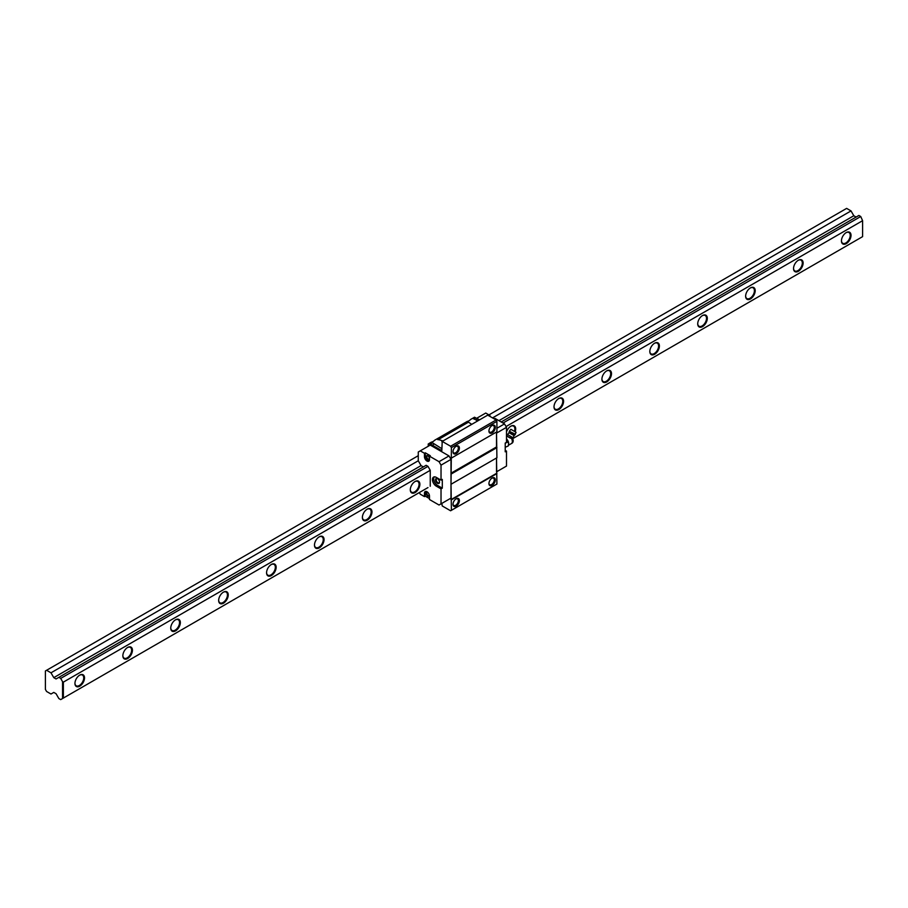 <?xml version="1.0" encoding="UTF-8"?>
<svg xmlns="http://www.w3.org/2000/svg" width="908" height="908" viewBox="0 0 908 908"><rect width="100%" height="100%" fill="white"/><g stroke="black" fill="none" stroke-linecap="round" stroke-linejoin="round"><path stroke-width="1.36" d="M62.561 698.536L62.561 681.658L60.688 678.412L58.85 677.357L56.058 678.968L53.788 677.652L50.984 672.817L46.603 670.274L45.4 670.967L45.4 689.41L46.603 691.487L50.984 694.018L53.788 692.407L56.058 693.723L58.85 698.558L60.688 699.614L427.974 487.573M798.325 271.31A6.776 3.916 -60 0 1 793.535 268.541A6.776 3.916 -60 0 1 798.325 260.244A6.776 3.916 -60 0 1 803.115 263.002A6.776 3.916 -60 0 1 798.325 271.31M798.121 260.369A6.208 3.587 -60 0 1 801.026 260.165A6.208 3.587 -60 0 1 801.98 265.136A6.208 3.587 -60 0 1 797.928 270.618A6.208 3.587 -60 0 1 794.818 270.924A6.208 3.587 -60 0 1 793.535 268.303M512.929 438.519L862.6 236.636L862.6 220.689L506.04 426.544M60.688 678.412L427.974 466.36L430.244 470.31L63.367 682.124L63.367 698.07M750.417 298.959A6.776 3.916 -60 0 1 745.627 296.201A6.776 3.916 -60 0 1 750.417 287.904A6.776 3.916 -60 0 1 755.206 290.662A6.776 3.916 -60 0 1 750.417 298.959M702.508 326.619A6.776 3.916 -60 0 1 697.719 323.861A6.776 3.916 -60 0 1 702.508 315.553A6.776 3.916 -60 0 1 707.309 318.322A6.776 3.916 -60 0 1 702.508 326.619M654.611 354.279A6.776 3.916 -60 0 1 649.822 351.51A6.776 3.916 -60 0 1 654.611 343.213A6.776 3.916 -60 0 1 659.401 345.982A6.776 3.916 -60 0 1 654.611 354.279M606.703 381.939A6.776 3.916 -60 0 1 601.913 379.169A6.776 3.916 -60 0 1 606.703 370.873A6.776 3.916 -60 0 1 611.493 373.642A6.776 3.916 -60 0 1 606.703 381.939M558.795 409.599A6.776 3.916 -60 0 1 554.005 406.829A6.776 3.916 -60 0 1 558.795 398.533A6.776 3.916 -60 0 1 563.584 401.302A6.776 3.916 -60 0 1 558.795 409.599M506.494 432.049A6.776 3.916 -60 0 1 510.886 426.192A6.776 3.916 -60 0 1 515.154 431.788M415.081 492.567A6.776 3.916 -60 0 1 410.291 489.809A6.776 3.916 -60 0 1 415.081 481.512A6.776 3.916 -60 0 1 419.871 484.27A6.776 3.916 -60 0 1 415.081 492.567M367.173 520.227A6.776 3.916 -60 0 1 362.383 517.469A6.776 3.916 -60 0 1 367.173 509.172A6.776 3.916 -60 0 1 371.962 511.93A6.776 3.916 -60 0 1 367.173 520.227M319.264 547.887A6.776 3.916 -60 0 1 314.474 545.118A6.776 3.916 -60 0 1 319.264 536.821A6.776 3.916 -60 0 1 324.054 539.59A6.776 3.916 -60 0 1 319.264 547.887M271.356 575.547A6.776 3.916 -60 0 1 266.566 572.778A6.776 3.916 -60 0 1 271.356 564.481A6.776 3.916 -60 0 1 276.146 567.25A6.776 3.916 -60 0 1 271.356 575.547M223.447 603.207A6.776 3.916 -60 0 1 218.658 600.438A6.776 3.916 -60 0 1 223.447 592.141A6.776 3.916 -60 0 1 228.237 594.91A6.776 3.916 -60 0 1 223.447 603.207M175.55 630.867A6.776 3.916 -60 0 1 170.749 628.098A6.776 3.916 -60 0 1 175.55 619.801A6.776 3.916 -60 0 1 180.34 622.57A6.776 3.916 -60 0 1 175.55 630.867M127.642 658.527A6.776 3.916 -60 0 1 122.852 655.758A6.776 3.916 -60 0 1 127.642 647.461A6.776 3.916 -60 0 1 132.432 650.23A6.776 3.916 -60 0 1 127.642 658.527M79.734 686.176A6.776 3.916 -60 0 1 74.944 683.418A6.776 3.916 -60 0 1 79.734 675.121A6.776 3.916 -60 0 1 84.523 677.879A6.776 3.916 -60 0 1 79.734 686.176M846.233 243.65A6.776 3.916 -60 0 1 841.444 240.881A6.776 3.916 -60 0 1 846.233 232.584A6.776 3.916 -60 0 1 851.023 235.354A6.776 3.916 -60 0 1 846.233 243.65M46.603 670.274L418.27 455.691M488.935 414.899L846.631 208.386L851.023 210.917L492.522 417.896M50.984 672.817L418.27 460.765L418.27 452.002L420.268 450.856L424.456 453.274L424.456 456.69A3.553 2.054 60 0 0 426.011 460.265A3.553 2.054 60 0 0 428.746 461.219A3.553 2.054 60 0 0 429.484 459.584L429.484 456.179L439.029 461.684L441.027 465.146L441.027 480.128L436.237 477.358A5.369 3.099 60 0 0 433.559 477.097A5.369 3.099 60 0 0 432.73 481.388A5.369 3.099 60 0 0 436.237 486.12L441.027 488.879L441.027 503.861L439.029 505.018L429.484 499.514L429.484 496.097A3.553 2.054 60 0 0 427.94 492.522A3.553 2.054 60 0 0 425.194 491.569A3.553 2.054 60 0 0 424.456 493.192L424.456 496.608L425.262 496.143L425.262 492.738A3.553 2.054 60 0 1 425.636 491.41M856.096 217.069L853.815 215.752L851.023 210.917M862.6 220.689L860.727 216.513L858.889 215.457L501.193 421.97M53.788 677.652L421.062 465.6L423.344 466.916M498.912 420.665L853.815 215.752M58.85 677.357L426.136 465.305L427.974 466.36M503.021 423.037L860.727 216.513M63.367 682.124L62.561 681.658M846.029 232.709A6.208 3.587 -60 0 1 848.935 232.505A6.208 3.587 -60 0 1 849.888 237.487A6.208 3.587 -60 0 1 845.836 242.958A6.208 3.587 -60 0 1 842.726 243.265A6.208 3.587 -60 0 1 841.444 240.643M79.529 675.246A6.208 3.587 -60 0 1 82.435 675.041A6.208 3.587 -60 0 1 83.388 680.013A6.208 3.587 -60 0 1 79.337 685.495A6.208 3.587 -60 0 1 76.227 685.801A6.208 3.587 -60 0 1 74.944 683.179M127.438 647.586A6.208 3.587 -60 0 1 130.343 647.381A6.208 3.587 -60 0 1 131.297 652.353A6.208 3.587 -60 0 1 127.245 657.835A6.208 3.587 -60 0 1 124.135 658.141A6.208 3.587 -60 0 1 122.852 655.519M175.346 619.926A6.208 3.587 -60 0 1 178.252 619.721A6.208 3.587 -60 0 1 179.205 624.704A6.208 3.587 -60 0 1 175.142 630.175A6.208 3.587 -60 0 1 172.043 630.481A6.208 3.587 -60 0 1 170.761 627.859M223.243 592.266A6.208 3.587 -60 0 1 226.16 592.061A6.208 3.587 -60 0 1 227.113 597.044A6.208 3.587 -60 0 1 223.05 602.515A6.208 3.587 -60 0 1 219.952 602.821A6.208 3.587 -60 0 1 218.669 600.199M271.151 564.606A6.208 3.587 -60 0 1 274.068 564.401A6.208 3.587 -60 0 1 275.011 569.384A6.208 3.587 -60 0 1 270.959 574.855A6.208 3.587 -60 0 1 267.849 575.161A6.208 3.587 -60 0 1 266.566 572.539M319.06 536.946A6.208 3.587 -60 0 1 321.965 536.753A6.208 3.587 -60 0 1 322.919 541.724A6.208 3.587 -60 0 1 318.867 547.195A6.208 3.587 -60 0 1 315.757 547.501A6.208 3.587 -60 0 1 314.474 544.879M366.968 509.286A6.208 3.587 -60 0 1 369.874 509.093A6.208 3.587 -60 0 1 370.827 514.064A6.208 3.587 -60 0 1 366.775 519.535A6.208 3.587 -60 0 1 363.665 519.841A6.208 3.587 -60 0 1 362.383 517.231M414.877 481.626A6.208 3.587 -60 0 1 417.782 481.433A6.208 3.587 -60 0 1 418.736 486.404A6.208 3.587 -60 0 1 414.672 491.875A6.208 3.587 -60 0 1 411.574 492.193A6.208 3.587 -60 0 1 410.291 489.571M510.682 426.317A6.208 3.587 -60 0 1 513.599 426.113A6.208 3.587 -60 0 1 514.45 431.379M558.59 398.657A6.208 3.587 -60 0 1 561.496 398.453A6.208 3.587 -60 0 1 562.449 403.436A6.208 3.587 -60 0 1 558.397 408.906A6.208 3.587 -60 0 1 555.287 409.213A6.208 3.587 -60 0 1 554.005 406.591M606.499 370.997A6.208 3.587 -60 0 1 609.404 370.793A6.208 3.587 -60 0 1 610.358 375.776A6.208 3.587 -60 0 1 606.306 381.246A6.208 3.587 -60 0 1 603.196 381.553A6.208 3.587 -60 0 1 601.913 378.931M654.407 343.337A6.208 3.587 -60 0 1 657.313 343.145A6.208 3.587 -60 0 1 658.266 348.116A6.208 3.587 -60 0 1 654.203 353.587A6.208 3.587 -60 0 1 651.104 353.893A6.208 3.587 -60 0 1 649.822 351.271M702.304 315.678A6.208 3.587 -60 0 1 705.221 315.485A6.208 3.587 -60 0 1 706.174 320.456A6.208 3.587 -60 0 1 702.111 325.927A6.208 3.587 -60 0 1 699.012 326.233A6.208 3.587 -60 0 1 697.73 323.623M750.212 288.018A6.208 3.587 -60 0 1 753.129 287.825A6.208 3.587 -60 0 1 754.083 292.796A6.208 3.587 -60 0 1 750.019 298.267A6.208 3.587 -60 0 1 746.921 298.584A6.208 3.587 -60 0 1 745.638 295.963M441.821 503.407L442.219 505.938L450.606 510.784L451.401 510.319L451.004 484.27L496.517 457.995L496.914 484.043L451.401 510.319M456.191 506.176A4.517 2.61 -60 0 1 453.001 504.326A4.517 2.61 -60 0 1 456.191 498.798A4.517 2.61 -60 0 1 459.391 500.637A4.517 2.61 -60 0 1 456.191 506.176M453.013 504.008A3.78 2.179 120 0 0 453.784 505.461A3.78 2.179 120 0 0 455.68 505.268A3.78 2.179 120 0 0 458.143 501.942A3.78 2.179 120 0 0 457.564 498.912A3.78 2.179 120 0 0 455.93 498.969M471.615 424.274L467.348 421.369A6.095 3.518 120 0 0 470.594 419.485L474.555 417.203L475.815 417.93A17.127 9.886 -120 0 0 477.869 418.906L479.526 419.871M477.676 420.779L472.671 418.293M428.247 446.248L428.247 443.944L430.301 444.205A17.127 9.886 -120 0 0 432.356 445.181L433.967 444.137M441.821 448.677L431.414 442.117A6.095 3.518 120 0 0 434.671 440.232L466.871 421.641M443.025 440.936L436.737 439.041M451.004 484.27L451.401 447.621L450.606 446.248L442.219 441.401L441.821 450.652L432.356 445.181M456.191 453.614A4.517 2.61 -60 0 1 453.001 451.775A4.517 2.61 -60 0 1 456.191 446.248A4.517 2.61 -60 0 1 459.391 448.087A4.517 2.61 -60 0 1 456.191 453.614M453.013 451.458A3.78 2.179 120 0 0 453.784 452.91A3.78 2.179 120 0 0 455.68 452.717A3.78 2.179 120 0 0 458.143 449.392A3.78 2.179 120 0 0 457.564 446.361A3.78 2.179 120 0 0 455.93 446.418M451.401 458.075L496.914 431.799L496.914 421.346L496.12 419.973L487.732 415.126L441.821 441.629M451.004 473.216L496.517 446.94L496.517 432.026M505.223 450.345L506.494 451.083L505.223 451.821L505.223 443.059L506.494 442.321L506.494 427.339L496.517 433.105L496.914 457.768L451.401 484.043M451.401 447.621L496.914 421.346M492.125 432.878A4.517 2.61 -60 0 1 488.935 431.028A4.517 2.61 -60 0 1 492.125 425.5A4.517 2.61 -60 0 1 495.314 427.339A4.517 2.61 -60 0 1 492.125 432.878M451.004 499.638L496.517 473.363M451.401 499.865L496.914 473.59M492.125 485.428A4.517 2.61 -60 0 1 488.935 483.578A4.517 2.61 -60 0 1 492.125 478.051A4.517 2.61 -60 0 1 495.314 479.901A4.517 2.61 -60 0 1 492.125 485.428M450.606 446.248L496.12 419.973M488.947 483.26A3.78 2.179 120 0 0 489.718 484.713A3.78 2.179 120 0 0 491.603 484.531A3.78 2.179 120 0 0 494.077 481.195A3.78 2.179 120 0 0 493.498 478.164A3.78 2.179 120 0 0 491.852 478.221M476.155 419.893L477.869 418.906M450.924 436.373L478.232 420.608M451.401 473.908L496.914 447.621M488.947 430.71A3.78 2.179 120 0 0 489.718 432.163A3.78 2.179 120 0 0 491.603 431.981A3.78 2.179 120 0 0 494.077 428.644A3.78 2.179 120 0 0 493.498 425.614A3.78 2.179 120 0 0 491.852 425.67M429.053 443.479L430.948 442.389M506.494 451.083L506.494 466.065L496.517 471.831L496.517 457.995M494.156 418.838L494.962 418.372L504.496 423.888L496.914 428.27M476.575 418.338L485.735 413.049L489.934 415.478L489.128 415.932M506.494 427.339L504.496 423.888M489.934 415.478L489.934 416.397M420.268 450.856L430.244 445.09L449.006 455.93L451.004 459.38L451.004 498.106L441.027 503.861M429.484 498.583L425.262 496.143M424.456 496.608L420.268 494.19L419.326 492.556M418.27 460.765L421.062 465.6M430.244 470.31L430.244 486.257M429.484 456.179L430.29 455.714L425.262 452.808L424.456 453.274M449.006 455.93L439.029 461.684M441.027 488.879L442.298 488.152L437.508 485.383A5.369 3.099 60 0 1 434.206 481.24A5.369 3.099 60 0 1 434.274 476.859M451.004 459.38L441.027 465.146M442.298 488.152L442.298 479.39L441.027 480.128M437.508 478.698L437.508 478.698A2.826 1.634 60 0 1 439.506 482.159A2.826 1.634 60 0 1 437.508 483.306A2.826 1.634 60 0 1 435.511 479.844A2.826 1.634 60 0 1 437.508 478.698L437.508 478.698M439.495 481.944A2.338 1.351 60 0 1 439.029 482.818A2.338 1.351 60 0 1 437.86 482.704A2.338 1.351 60 0 1 436.328 480.65A2.338 1.351 60 0 1 436.691 478.777A2.338 1.351 60 0 1 437.69 478.811M429.109 460.912A3.553 2.054 60 0 1 426.556 459.516A3.553 2.054 60 0 1 425.262 456.225L425.262 452.808M427.77 455.827L427.77 455.827A2.259 1.305 60 0 1 429.37 458.597A2.259 1.305 60 0 1 427.77 459.516A2.259 1.305 60 0 1 426.17 456.758A2.259 1.305 60 0 1 427.77 455.827L427.77 455.827M429.37 495.144A2.259 1.305 60 0 1 427.759 496.029A2.259 1.305 60 0 1 426.17 493.271A2.259 1.305 60 0 1 427.736 492.329M429.348 495.042A1.827 1.056 60 0 1 428.985 495.598A1.827 1.056 60 0 1 428.077 495.507A1.827 1.056 60 0 1 426.874 493.895A1.827 1.056 60 0 1 427.157 492.431A1.827 1.056 60 0 1 427.816 492.397M429.359 458.404A1.827 1.056 60 0 1 428.985 459.085A1.827 1.056 60 0 1 428.077 458.994A1.827 1.056 60 0 1 426.874 457.382A1.827 1.056 60 0 1 427.157 455.918A1.827 1.056 60 0 1 427.929 455.93M511.431 438.36L512.759 438.655C513.633 441.174 513.145 442.832 511.306 443.603A4.517 2.61 -120 0 0 511.42 443.547A4.517 2.61 -120 0 0 511.431 438.36L506.585 435.965L510.375 438.155M512.793 438.746L513.292 437.883L507.424 434.501L506.88 435.738M505.223 447.292L508.174 446.021L508.673 443.603L506.494 438.882M508.673 443.603A4.517 2.61 -120 0 0 507.073 439.495A4.517 2.61 -120 0 0 506.494 438.859M505.223 443.263L508.174 441.765M509.57 430.88L510.875 429.325L516.05 432.31L515.097 434.637L509.343 431.323L515.358 434.228M430.301 444.205L432.197 443.104M473.919 419.019L475.815 417.93M437.985 439.767L468.131 422.368M437.508 485.383L436.237 486.12M425.262 456.225L424.456 456.69M425.262 492.738L424.456 493.192M514.11 435.624L508.979 432.662L514.11 435.624L515.097 434.637M508.401 445.283L511.42 443.547M508.979 432.662L509.343 431.323M508.752 433.093L507.527 434.557M513.849 436.033L513.202 437.826"/></g></svg>
